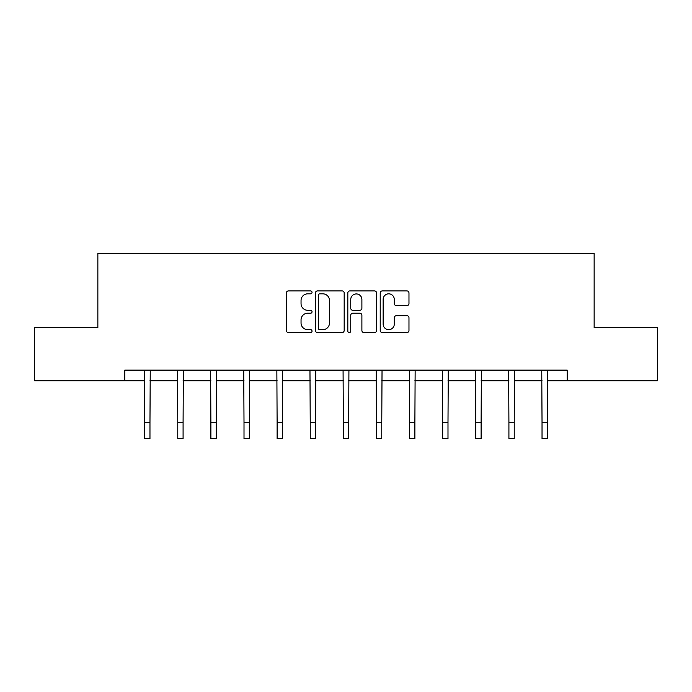 <?xml version="1.0" encoding="UTF-8"?>
<svg xmlns="http://www.w3.org/2000/svg" width="692" height="692" viewBox="0 0 692 692"><rect width="100%" height="100%" fill="white"/><g stroke="black" fill="none" stroke-linecap="round" stroke-linejoin="round"><path stroke-width="1.04" d="M312.04 292.37A1.462 1.462 0 0 0 310.578 290.917L288.443 290.917A2.085 2.085 0 0 0 286.358 293.001L286.358 330.499A2.085 2.085 0 0 0 288.443 332.584L310.578 332.584A1.462 1.462 0 0 0 312.04 331.131A1.462 1.462 0 0 0 310.578 329.669L307.715 329.669A6.669 6.669 0 0 1 301.046 323L301.046 319.877A6.669 6.669 0 0 1 307.715 313.208L310.578 313.208A1.462 1.462 0 0 0 312.04 311.746A1.462 1.462 0 0 0 310.578 310.293L307.715 310.293A6.669 6.669 0 0 1 301.046 303.624L301.046 300.501A6.669 6.669 0 0 1 307.715 293.832L310.578 293.832A1.462 1.462 0 0 0 312.04 292.37M406.896 305.605A2.085 2.085 0 0 0 408.972 303.52L408.972 293.001A2.085 2.085 0 0 0 406.896 290.917L382.304 290.917A2.085 2.085 0 0 0 380.219 293.001L380.219 330.499A2.085 2.085 0 0 0 382.304 332.584L406.896 332.584A2.085 2.085 0 0 0 408.972 330.499L408.972 317.792A2.085 2.085 0 0 0 406.896 315.708L396.369 315.708A2.085 2.085 0 0 0 394.284 317.792L394.284 324.098A5.571 5.571 0 0 1 388.714 329.669A5.571 5.571 0 0 1 383.143 324.098L383.143 299.402A5.571 5.571 0 0 1 388.714 293.832A5.571 5.571 0 0 1 394.284 299.402L394.284 303.52A2.085 2.085 0 0 0 396.369 305.605L406.896 305.605M124.811 380.738L34.6 380.738L34.6 327.671L97.857 327.671L97.857 253.376L594.143 253.376L594.143 327.671L657.4 327.671L657.4 380.738L567.189 380.738L567.189 370.125L124.811 370.125L124.811 380.738L144.663 380.738M344.175 293.001A2.085 2.085 0 0 0 342.09 290.917L317.507 290.917A2.085 2.085 0 0 0 315.422 293.001L315.422 330.499A2.085 2.085 0 0 0 317.507 332.584L342.09 332.584A2.085 2.085 0 0 0 344.175 330.499L344.175 293.001M349.91 290.917L374.493 290.917A2.085 2.085 0 0 1 376.578 293.001L376.578 330.499A2.085 2.085 0 0 1 374.493 332.584L363.975 332.584A2.085 2.085 0 0 1 361.89 330.499L361.89 315.293A2.085 2.085 0 0 0 359.805 313.208L352.825 313.208A2.085 2.085 0 0 0 350.74 315.293L350.74 331.131A1.462 1.462 0 0 1 349.278 332.584A1.462 1.462 0 0 1 347.825 331.131L347.825 293.001A2.085 2.085 0 0 1 349.91 290.917M149.965 380.738L177.775 380.738M183.086 380.738L210.887 380.738M216.198 380.738L244.008 380.738M249.31 380.738L277.12 380.738M282.423 380.738L310.232 380.738M315.543 380.738L343.344 380.738M348.656 380.738L376.457 380.738M381.768 380.738L409.577 380.738M414.88 380.738L442.69 380.738M447.992 380.738L475.802 380.738M481.113 380.738L508.914 380.738M514.225 380.738L542.035 380.738M547.337 380.738L567.189 380.738M319.799 293.832A1.462 1.462 0 0 0 318.337 295.294L318.337 328.207A1.462 1.462 0 0 0 319.799 329.669L322.818 329.669A6.669 6.669 0 0 0 329.487 323L329.487 300.501A6.669 6.669 0 0 0 322.818 293.832L319.799 293.832M361.89 299.506A5.571 5.571 0 0 0 356.311 293.936A5.571 5.571 0 0 0 350.74 299.506L350.74 308.208A2.085 2.085 0 0 0 352.825 310.293L359.805 310.293A2.085 2.085 0 0 0 361.89 308.208L361.89 299.506M144.394 370.125L144.663 422.7L149.965 422.7L150.242 370.125M144.663 422.7L144.663 438.624L149.965 438.624L149.965 422.7M177.507 370.125L177.775 422.7L183.086 422.7L183.354 370.125M177.775 422.7L177.775 438.624L183.086 438.624L183.086 422.7M210.619 370.125L210.887 422.7L216.198 422.7L216.466 370.125M210.887 422.7L210.887 438.624L216.198 438.624L216.198 422.7M243.731 370.125L244.008 422.7L249.31 422.7L249.578 370.125M244.008 422.7L244.008 438.624L249.31 438.624L249.31 422.7M276.852 370.125L277.12 422.7L282.423 422.7L282.691 370.125M277.12 422.7L277.12 438.624L282.423 438.624L282.423 422.7M309.964 370.125L310.232 422.7L315.543 422.7L315.812 370.125M310.232 422.7L310.232 438.624L315.543 438.624L315.543 422.7M343.076 370.125L343.344 422.7L348.656 422.7L348.924 370.125M343.344 422.7L343.344 438.624L348.656 438.624L348.656 422.7M376.188 370.125L376.457 422.7L381.768 422.7L382.036 370.125M376.457 422.7L376.457 438.624L381.768 438.624L381.768 422.7M409.309 370.125L409.577 422.7L414.88 422.7L415.148 370.125M409.577 422.7L409.577 438.624L414.88 438.624L414.88 422.7M442.422 370.125L442.69 422.7L447.992 422.7L448.269 370.125M442.69 422.7L442.69 438.624L447.992 438.624L447.992 422.7M475.534 370.125L475.802 422.7L481.113 422.7L481.381 370.125M475.802 422.7L475.802 438.624L481.113 438.624L481.113 422.7M508.646 370.125L508.914 422.7L514.225 422.7L514.493 370.125M508.914 422.7L508.914 438.624L514.225 438.624L514.225 422.7M541.758 370.125L542.035 422.7L547.337 422.7L547.606 370.125M542.035 422.7L542.035 438.624L547.337 438.624L547.337 422.7"/></g></svg>
